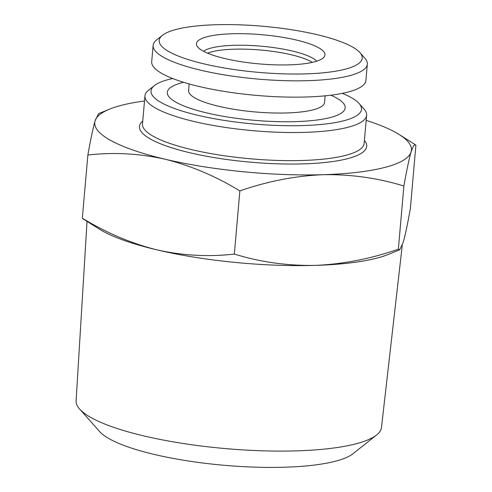 <?xml version="1.0" encoding="UTF-8"?>
<svg xmlns="http://www.w3.org/2000/svg" width="492" height="492" viewBox="0 0 492 492"><rect width="100%" height="100%" fill="white"/><g stroke="black" fill="none" stroke-linecap="round" stroke-linejoin="round"><path stroke-width="0.74" d="M366.159 120.386A158.928 36.113 -175 0 1 399.178 134.513A158.928 36.113 -175 0 1 411.103 151.868A158.928 36.113 -175 0 1 323.084 174.697C350.968 174.236 377.905 178.006 403.889 186.025C406.62 170.558 409.024 159.174 411.103 151.868L413.471 145.767L415.365 144.722L415.9 145.257L410.377 208.411C407.647 223.878 405.242 235.262 403.163 242.568L399.688 249.801L398.36 249.18C370.839 258.792 343.096 264.198 315.144 265.397C287.26 265.865 260.323 262.088 234.34 254.075C208.774 257.033 183.042 255.649 157.132 249.911C131.29 243.435 106.358 232.87 82.33 218.202L87.859 155.048C113.424 152.083 139.162 153.473 165.066 159.211C190.908 165.687 215.84 176.253 239.862 190.921C267.39 181.308 295.126 175.902 323.084 174.697A158.928 36.113 -175 0 1 165.066 159.211A158.928 36.113 -175 0 1 95.073 120.897C92.994 128.203 90.59 139.587 87.859 155.048M234.34 254.075L239.862 190.921M82.33 218.202L82.927 218.786M109.538 109.175L98.548 113.664L95.073 120.897A158.928 36.113 -175 0 1 109.538 109.175A158.928 36.113 -175 0 1 144.507 100.995M359.886 52.57L364.867 58.191A107.514 24.428 -175 0 1 367.327 64.126A107.514 24.428 -175 0 1 258.097 79.095A107.514 24.428 -175 0 1 153.123 45.387A107.514 24.428 -175 0 1 156.579 39.969L162.458 35.295A101.899 23.155 -175 0 1 317.137 34.68A101.899 23.155 -175 0 1 359.886 52.57A101.899 23.155 -175 0 1 258.687 72.379A101.899 23.155 -175 0 1 162.458 35.295M367.327 64.126L365.9 80.454A107.514 24.428 -175 0 1 256.67 95.417A107.514 24.428 -175 0 1 151.696 61.709L153.123 45.387M296.43 40.049A64.507 14.655 -175 0 1 324.21 56.851A64.507 14.655 -175 0 1 259.425 63.917A64.507 14.655 -175 0 1 196.855 45.713A64.507 14.655 -175 0 1 227.199 33.979A64.507 14.655 -175 0 1 296.43 40.049M325.138 95.835L324.56 102.453A68.247 15.51 -175 0 1 255.225 111.955A68.247 15.51 -175 0 1 188.59 90.559L189.168 83.941M364.412 140.392A114.058 25.916 -175 0 1 250.828 162.2A114.058 25.916 -175 0 1 142.754 120.995M342.303 93.363A105.645 24.003 -175 0 1 359.08 103.48L364.068 109.101A111.254 25.277 -175 0 1 366.614 115.245L364.154 143.356A111.254 25.277 -175 0 1 251.123 158.848A111.254 25.277 -175 0 1 142.495 123.966L144.956 95.848A111.254 25.277 -175 0 1 148.529 90.239L154.414 85.571A105.645 24.003 -175 0 1 172.692 78.523M366.614 115.245A111.254 25.277 -175 0 1 253.583 130.731A111.254 25.277 -175 0 1 144.956 95.848M402.253 245.41L381.478 427.48A153.276 34.827 -175 0 1 376.577 435.002A153.276 34.827 -175 0 1 225.767 448.612A153.276 34.827 -175 0 1 79.618 409.018A153.276 34.827 -175 0 1 76.1 400.765L87.041 221.375M359.08 103.48A105.645 24.003 -175 0 1 254.167 124.021A105.645 24.003 -175 0 1 154.414 85.571M183.645 82.318A89.28 20.289 5 0 0 206.812 112.932A89.28 20.289 5 0 0 318.748 119.777A89.28 20.289 5 0 0 330.858 95.202M398.36 249.18L403.889 186.025M399.688 249.801L388.698 254.29A158.928 36.113 -175 0 1 315.144 265.397A158.928 36.113 -175 0 1 157.132 249.911A158.928 36.113 -175 0 1 99.058 228.946L82.871 218.749M376.577 435.002L353.041 453.679A130.835 29.729 -175 0 1 224.309 465.297A130.835 29.729 -175 0 1 99.55 431.502L79.618 409.018M203.522 51.291A58.499 13.29 -175 0 1 292.217 51.008A58.499 13.29 -175 0 1 316.676 61.186M207.587 53.191A57.496 13.063 -175 0 1 211.88 51.801A57.496 13.063 -175 0 1 291.344 54.784A57.496 13.063 -175 0 1 312.34 62.355M399.178 134.513L415.371 144.716"/></g></svg>
